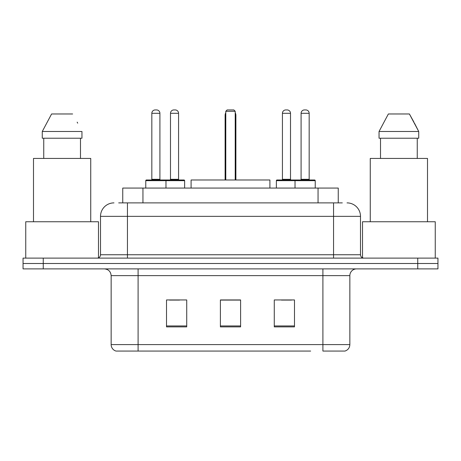 <?xml version="1.0" encoding="UTF-8"?>
<svg xmlns="http://www.w3.org/2000/svg" width="461" height="461" viewBox="0 0 461 461"><rect width="100%" height="100%" fill="white"/><g stroke="black" fill="none" stroke-linecap="round" stroke-linejoin="round"><path stroke-width="0.69" d="M118.696 202.886L127.449 202.886L118.696 202.886L122.747 202.886L122.747 188.065L338.253 188.065L338.253 202.886M113.976 202.886A13.473 13.473 0 0 0 100.51 216.353L100.51 254.749A3.365 3.365 0 0 1 97.138 258.114M347.024 202.886A13.473 13.473 0 0 1 360.49 216.353L127.449 216.353L127.449 202.886L342.304 202.886M360.49 216.353L360.49 254.749C360.692 256.794 361.816 257.918 363.862 258.114M43.253 258.114L23.05 258.114L23.05 263.502L43.253 263.502L23.05 263.502L23.05 268.89L43.253 268.89L43.253 263.502L417.747 263.502L43.253 263.502L43.253 258.114L417.747 258.114L417.747 263.502L437.95 263.502L417.747 263.502L417.747 268.89L43.253 268.89M417.747 268.89L437.95 268.89L437.95 258.114L417.747 258.114M150.349 351.063L116.333 351.063M349.853 344.598C349.663 347.825 348.049 349.98 345.001 351.063L322.907 351.063L322.907 344.598L349.853 344.598L349.853 275.626A6.736 6.736 0 0 1 356.589 268.89M115.999 351.063A6.736 6.736 0 0 1 111.147 344.598L111.147 275.626C110.749 271.535 108.502 269.293 104.411 268.89M294.487 326.884L294.487 299.944L274.278 299.944L274.278 326.884L294.487 326.884M186.722 326.884L186.722 299.944L166.513 299.944L166.513 326.884L186.722 326.884M240.602 326.884L240.602 299.944L220.398 299.944L220.398 326.884L240.602 326.884M310.651 351.063L138.093 351.063L138.093 344.598L322.907 344.598L322.907 275.626L111.147 275.626M169.475 300.076L179.583 300.076M281.417 300.076L291.525 300.076M240.602 300.076L220.398 300.076M98.487 257.832L98.487 221.747L25.747 221.747L25.747 258.114M90.742 221.747L90.742 158.434L33.492 158.434L33.492 221.747M80.485 138.225L80.485 158.434L80.485 138.225M42.274 131.489L51.597 113.976L42.274 131.489L42.274 138.225L81.954 138.225L81.954 131.489L42.274 131.489M77.702 123.168L77.166 122.159M43.749 138.225L43.749 158.434M72.631 113.976L51.597 113.976M269.904 188.065L269.904 179.986L191.096 179.986L191.096 188.065M225.786 111.285L227.135 109.937L233.865 109.937L235.214 111.285L225.786 111.285L225.786 179.986M235.214 111.285L235.214 179.986M235.888 179.986L235.888 115.325A5.388 5.388 0 0 0 235.214 112.715M225.112 179.986L225.112 115.325L225.786 115.325M435.253 258.114L435.253 221.747L362.513 221.747L362.513 257.832M427.508 221.747L427.508 158.434L370.258 158.434L370.258 221.747M414.468 123.168L418.726 131.489L379.046 131.489L388.369 113.976L379.046 131.489L379.046 138.225L418.726 138.225L418.726 131.489L418.726 138.225M418.726 131.489L409.403 113.976L413.938 122.159M380.515 138.225L380.515 158.434M417.251 158.434L417.251 138.225M409.403 113.976L388.369 113.976M165.101 179.986L183.956 179.986A0.674 0.674 0 0 1 184.631 180.66L145.768 180.66A0.674 0.674 0 0 1 146.442 179.986L165.303 179.986A0.674 0.674 0 0 1 165.977 180.66L165.977 188.065M159.915 113.302L151.83 113.302A3.365 3.365 0 0 1 155.196 109.937L156.544 109.937A3.365 3.365 0 0 1 159.915 113.302L159.915 179.312A0.674 0.674 0 0 0 160.589 179.986M151.83 113.302L151.83 179.312A0.674 0.674 0 0 1 151.156 179.986M145.768 180.66L145.768 188.065M315.232 180.66L295.023 180.66A0.674 0.674 0 0 1 295.697 179.986L314.558 179.986A0.674 0.674 0 0 1 315.232 180.66L315.232 188.065M309.17 113.302L301.085 113.302A3.365 3.365 0 0 1 304.456 109.937L305.804 109.937A3.365 3.365 0 0 1 309.17 113.302L309.17 179.312A0.674 0.674 0 0 0 309.844 179.986M301.085 113.302L301.085 179.312A0.674 0.674 0 0 1 300.411 179.986M295.697 179.986L277.044 179.986A0.674 0.674 0 0 0 276.37 180.66L295.023 180.66L295.023 188.065M170.489 113.302A3.365 3.365 0 0 1 173.855 109.937L175.203 109.937A3.365 3.365 0 0 1 178.568 113.302L170.489 113.302L170.489 179.312A0.674 0.674 0 0 1 169.815 179.986M178.568 113.302L178.568 179.312A0.674 0.674 0 0 0 179.243 179.986M184.631 180.66L184.631 188.065M296.573 180.66A0.674 0.674 0 0 0 295.899 179.986M282.432 113.302A3.365 3.365 0 0 1 285.797 109.937L287.145 109.937A3.365 3.365 0 0 1 290.511 113.302L282.432 113.302L282.432 179.312A0.674 0.674 0 0 1 281.757 179.986M290.511 113.302L290.511 179.312A0.674 0.674 0 0 0 291.185 179.986M276.37 180.66L276.37 188.065M142.95 202.886L142.95 188.065M318.05 202.886L318.05 188.065M127.449 258.114L127.449 216.353L100.51 216.353M100.51 254.749L360.49 254.749M333.551 202.886L333.551 258.114M322.907 268.89L322.907 275.626L349.853 275.626M111.147 344.598L138.093 344.598L138.093 268.89M240.602 325.944L220.398 325.944M186.722 325.944L166.513 325.944M294.487 325.944L274.278 325.944M235.214 115.325L235.888 115.325M151.83 179.312L159.915 179.312M301.085 179.312L309.17 179.312M170.489 179.312L178.568 179.312M282.432 179.312L290.511 179.312M225.786 112.715A5.388 5.388 0 0 0 225.112 115.325"/></g></svg>
